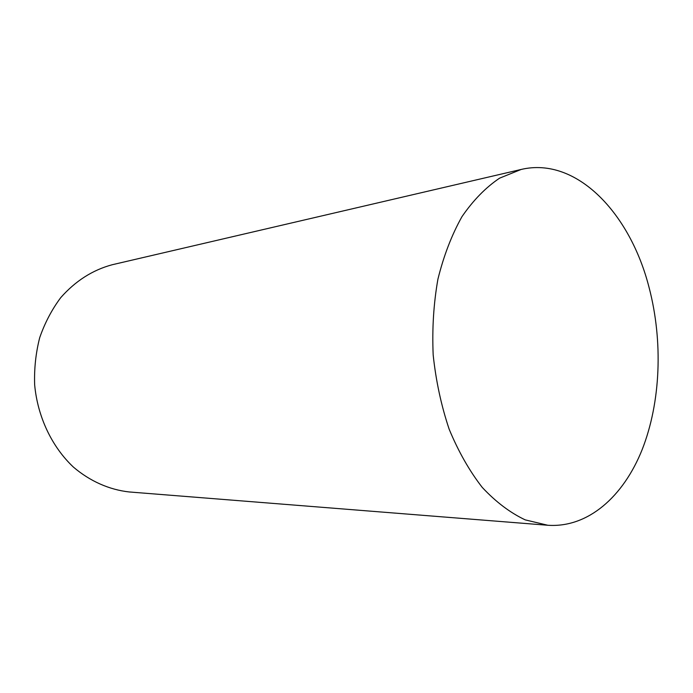 <?xml version="1.0" encoding="UTF-8"?>
<svg xmlns="http://www.w3.org/2000/svg" width="693" height="693" viewBox="0 0 693 693"><rect width="100%" height="100%" fill="white"/><g stroke="black" fill="none" stroke-linecap="round" stroke-linejoin="round"><path stroke-width="1.04" d="M649.176 287.881C630.353 213.314 576.446 156.341 521.153 169.456L499.61 178.153C485.776 187.439 473.224 200.277 461.962 216.658C451.732 234.918 443.719 255.743 437.924 279.14C433.61 303.586 432.034 328.854 433.177 354.946C435.932 380.916 441.259 405.665 449.159 429.201C458.376 451.472 469.404 470.876 482.241 487.404C495.824 501.931 510.143 512.751 525.207 519.871L547.808 525.259C588.01 528.049 623.44 496.569 642.186 449.54C660.784 402.165 663.114 341.389 649.176 287.881M521.153 169.456L112.205 264.743C92.593 270.019 75.424 280.986 60.715 297.661C51.862 309.546 44.854 322.877 39.718 337.63C35.793 352.945 34.104 368.676 34.65 384.806C37.63 416.952 51.932 446.89 73.406 467.091C90.081 481.297 109.407 489.76 129.227 491.961L547.808 525.259"/></g></svg>
